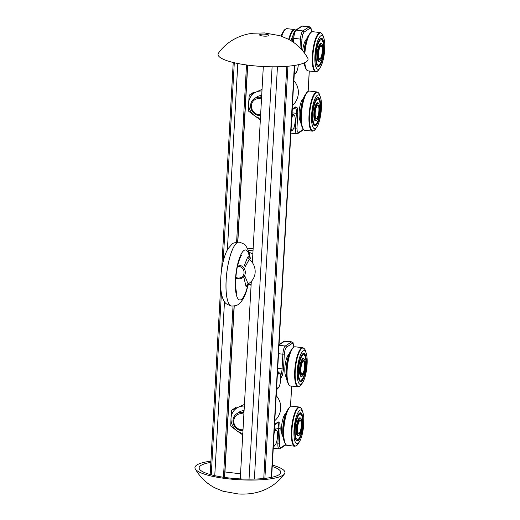 <?xml version="1.0" encoding="UTF-8"?>
<svg xmlns="http://www.w3.org/2000/svg" width="520" height="520" viewBox="0 0 520 520"><rect width="100%" height="100%" fill="white"/><g stroke="black" fill="none" stroke-linecap="round" stroke-linejoin="round"><path stroke-width="0.78" d="M223.457 477.256L233.025 306.124M236.6 242.171L246.513 64.948M224.49 477.406L234.072 306.039M237.647 242.067L247.54 65.091M224.796 471.946A3.51 0.754 -176.8 0 1 224.958 471.965L240.552 473.804M240.266 478.901L251.31 281.418M252.363 262.561L263.322 66.528M302.387 374.406A7.027 1.898 -83.3 0 1 301.45 374.185A7.027 1.898 -83.3 0 1 300.885 367.334A7.027 1.898 -83.3 0 1 303.03 360.802A7.027 1.898 -83.3 0 1 304.805 366.015A7.027 1.898 -83.3 0 1 302.387 374.406M274.43 428.896L274.898 420.557L274.43 428.896M276.283 395.759L276.666 388.954L276.283 395.759M299.065 433.771A7.027 1.898 -83.3 0 1 298.129 433.55A7.027 1.898 -83.3 0 1 297.564 426.699A7.027 1.898 -83.3 0 1 299.709 420.166A7.027 1.898 -83.3 0 1 301.483 425.38A7.027 1.898 -83.3 0 1 299.065 433.771M244.042 411.32L242.457 412.366A9.367 8.788 56.6 0 1 243.971 412.678A9.367 8.788 56.6 0 0 232.993 420.44L233.772 420.797A8.197 7.69 56.6 0 1 243.886 414.174A8.197 7.69 56.6 0 0 233.772 420.797A8.197 7.69 56.6 0 0 243.016 429.709A8.197 7.69 56.6 0 1 233.772 420.797L232.993 420.44A9.367 8.788 56.6 0 0 242.964 430.684A9.367 8.788 56.6 0 1 241.436 430.632A9.367 8.788 56.6 0 1 233.324 423.507A9.367 8.788 56.6 0 1 236.782 413.686A9.367 8.788 56.6 0 1 242.457 412.366L244.042 411.32M289.022 354.328A11.707 3.166 96.7 0 0 285.077 365.463A11.707 3.166 96.7 0 0 286.319 377.221M274.072 433.531A7.612 2.061 -83.3 0 1 274.632 431.932L275.197 428.987L277.141 431.151A7.612 2.061 -83.3 0 1 277.557 436.183A7.612 2.061 -83.3 0 1 276.101 443.332A7.612 2.061 -83.3 0 1 275.581 444.353A7.612 2.061 -83.3 0 1 273.91 444.782L273.475 444.269M275.197 428.987L274.333 428.883M275.581 444.353L274.235 446.128L273.377 446.024M274.105 432.946L274.632 431.932A7.612 2.061 -83.3 0 1 276.822 430.482A7.612 2.061 -83.3 0 1 277.141 431.151M274.235 446.128L273.91 444.782A7.612 2.061 -83.3 0 1 273.5 443.82M274.69 424.249L278.265 421.889L279.806 423.124L280.183 428.318L279.351 443.163L279.617 446.875L280.716 447.759L285.701 444.464M293.8 347.094L293.501 344.168L292.403 343.285L286.332 347.295L285.051 349.752L284.329 354.113L283.498 368.953L282.49 375.063L280.69 378.508M277.264 376.447A7.612 2.061 -83.3 0 1 277.823 374.849A7.612 2.061 -83.3 0 1 280.014 373.399A7.612 2.061 -83.3 0 1 280.332 374.069A7.612 2.061 -83.3 0 1 280.748 379.106A7.612 2.061 -83.3 0 1 279.292 386.256A7.612 2.061 -83.3 0 1 278.772 387.27L277.427 389.044L276.569 388.941M278.772 387.27A7.612 2.061 -83.3 0 1 277.101 387.699A7.612 2.061 -83.3 0 1 276.692 386.744M277.427 389.044L276.666 387.185M277.297 375.863L278.389 371.904L280.332 374.069M278.389 371.904L277.524 371.807M290.121 406.731A19.442 5.258 96.7 0 0 288.509 408.525L287.216 410.547A16.971 4.596 96.7 0 0 282.808 428.76A16.971 4.596 96.7 0 0 283.738 439.991L284.525 442.26C285.545 444.49 286.39 445.51 287.06 445.322L294.905 446.245A19.734 5.343 -83.3 0 1 291.544 428.422A19.734 5.343 -83.3 0 1 298.168 407.401A19.734 5.343 -83.3 0 1 299.533 407.069C301.19 408.142 302.036 409.162 302.068 410.131A19.442 5.258 -83.3 0 0 298.591 407.732A19.442 5.258 -83.3 0 0 291.837 433.037A19.442 5.258 -83.3 0 0 298.084 443.859C297.824 444.795 296.764 445.588 294.905 446.245M297.2 440.921A14.163 3.835 -83.3 0 1 297.173 440.915A14.163 3.835 -83.3 0 1 296.192 440.251M299.39 413.199A14.163 3.835 -83.3 0 1 300.495 412.782A14.163 3.835 -83.3 0 1 300.528 412.782M302.971 424.157A14.163 3.835 -83.3 0 1 297.232 440.921A14.163 3.835 -83.3 0 1 295.087 426.406A14.163 3.835 -83.3 0 1 300.553 412.789A14.163 3.835 -83.3 0 1 302.971 424.157A14.105 3.816 -83.3 0 1 297.239 440.863A14.105 3.816 -83.3 0 1 295.1 426.406A14.105 3.816 -83.3 0 1 300.547 412.848A14.105 3.816 -83.3 0 1 302.959 424.171M298.337 440.505A14.222 3.848 -83.3 0 1 297.193 440.979M300.534 412.724A14.222 3.848 -83.3 0 1 301.535 413.452M302.991 424.151A14.222 3.848 -83.3 0 1 297.226 440.979A14.222 3.848 -83.3 0 1 295.067 426.4A14.222 3.848 -83.3 0 1 300.56 412.731A14.222 3.848 -83.3 0 1 302.991 424.151M303.784 423.625A16.971 4.596 -83.3 0 1 299.37 441.844A16.971 4.596 -83.3 0 1 294.333 426.316A16.971 4.596 -83.3 0 1 302.855 412.393A16.971 4.596 -83.3 0 1 303.784 423.625M302.569 424.424A12.759 3.451 -83.3 0 1 299.221 438.165A12.759 3.451 -83.3 0 1 295.464 426.452A12.759 3.451 -83.3 0 1 301.847 415.928A12.759 3.451 -83.3 0 1 302.569 424.424M297.94 435.871A9.074 2.457 -83.3 0 1 297.83 435.864A9.074 2.457 -83.3 0 1 296.452 426.569A9.074 2.457 -83.3 0 1 299.956 417.846A9.074 2.457 -83.3 0 1 300.066 417.865M301.964 425.262A8.723 2.36 -83.3 0 1 299.13 435.312A8.723 2.36 -83.3 0 1 297.108 426.647A8.723 2.36 -83.3 0 1 301.093 418.685A8.723 2.36 -83.3 0 1 301.964 425.262M297.596 428.149A6.442 1.742 -83.3 0 1 299.689 420.726A6.442 1.742 -83.3 0 1 301.184 427.128A6.442 1.742 -83.3 0 1 298.24 432.998A6.442 1.742 -83.3 0 1 297.596 428.149M299.221 438.165L298.688 438.984A13.754 3.725 -83.3 0 1 296.374 440.343M299.585 413.147A13.754 3.725 -83.3 0 1 301.522 415.012L301.847 415.928M299.754 437.229A14.105 3.816 -83.3 0 1 296.959 440.791M300.261 412.854A14.105 3.816 -83.3 0 1 302.146 416.969M299.13 435.312L298.779 435.611A9.074 2.457 -83.3 0 1 298.051 435.89A9.074 2.457 -83.3 0 1 296.68 426.595A9.074 2.457 -83.3 0 1 300.183 417.872A9.074 2.457 -83.3 0 1 300.82 418.314L301.093 418.685M293.442 347.366A19.442 5.258 96.7 0 0 291.831 349.161L290.537 351.182A16.971 4.596 96.7 0 0 286.455 365.632A16.971 4.596 96.7 0 0 287.06 380.627L287.846 382.896C288.867 385.125 289.712 386.146 290.375 385.957L298.226 386.88A19.734 5.343 -83.3 0 1 294.86 369.083A19.734 5.343 -83.3 0 1 301.49 348.036A19.734 5.343 -83.3 0 1 302.855 347.704C304.512 348.777 305.351 349.798 305.383 350.766A19.442 5.258 -83.3 0 0 301.906 348.368A19.442 5.258 -83.3 0 0 295.152 373.672A19.442 5.258 -83.3 0 0 301.399 384.495C301.145 385.424 300.086 386.224 298.226 386.88M301.659 381.141A14.222 3.848 -83.3 0 1 300.514 381.609A14.222 3.848 -83.3 0 1 298.389 367.036A14.222 3.848 -83.3 0 1 303.882 353.366A14.222 3.848 -83.3 0 1 306.306 364.787A14.222 3.848 -83.3 0 1 300.541 381.615M303.849 353.36A14.222 3.848 -83.3 0 1 304.85 354.088M300.521 381.557A14.163 3.835 -83.3 0 1 300.495 381.55A14.163 3.835 -83.3 0 1 299.514 380.887M302.712 353.834A14.163 3.835 -83.3 0 1 303.817 353.418A14.163 3.835 -83.3 0 1 303.843 353.418M306.293 364.793A14.163 3.835 -83.3 0 1 300.547 381.557A14.163 3.835 -83.3 0 1 298.402 367.042A14.163 3.835 -83.3 0 1 303.875 353.425A14.163 3.835 -83.3 0 1 306.293 364.793M306.274 364.806A14.105 3.816 -83.3 0 1 300.553 381.498A14.105 3.816 -83.3 0 1 298.422 367.042A14.105 3.816 -83.3 0 1 303.869 353.483A14.105 3.816 -83.3 0 1 306.274 364.806M301.262 376.506A9.074 2.457 -83.3 0 1 301.145 376.5A9.074 2.457 -83.3 0 1 299.774 367.204A9.074 2.457 -83.3 0 1 303.277 358.481A9.074 2.457 -83.3 0 1 303.387 358.501M302.445 375.947L302.101 376.246A9.074 2.457 -83.3 0 1 301.373 376.526A9.074 2.457 -83.3 0 1 299.891 368.238A9.074 2.457 -83.3 0 1 302.926 358.67A9.074 2.457 -83.3 0 1 303.498 358.507A9.074 2.457 -83.3 0 1 304.142 358.95L304.408 359.32A8.723 2.36 -83.3 0 1 305.117 367.835A8.723 2.36 -83.3 0 1 302.445 375.947A8.723 2.36 -83.3 0 1 300.242 369.473A8.723 2.36 -83.3 0 1 303.245 359.053A8.723 2.36 -83.3 0 1 304.408 359.32M302.906 353.782A13.754 3.725 -83.3 0 1 304.837 355.647L305.168 356.564A12.759 3.451 -83.3 0 1 305.637 367.894A12.759 3.451 -83.3 0 1 302.543 378.8A12.759 3.451 -83.3 0 1 298.474 371.605A12.759 3.451 -83.3 0 1 302.906 355.05A12.759 3.451 -83.3 0 1 305.168 356.564M302.543 378.8L302.01 379.62A13.754 3.725 -83.3 0 1 299.695 380.978M303.075 377.865A14.105 3.816 -83.3 0 1 300.281 381.426M303.583 353.49A14.105 3.816 -83.3 0 1 305.468 357.604M303.134 350.935A16.971 4.596 -83.3 0 1 306.169 353.028A16.971 4.596 -83.3 0 1 306.774 368.03A16.971 4.596 -83.3 0 1 302.692 382.479A16.971 4.596 -83.3 0 1 297.239 373.029A16.971 4.596 -83.3 0 1 303.134 350.935M300.918 368.784A6.442 1.742 -83.3 0 1 303.011 361.361A6.442 1.742 -83.3 0 1 304.499 367.763A6.442 1.742 -83.3 0 1 301.561 373.633A6.442 1.742 -83.3 0 1 300.918 368.784M285.701 413.693A11.707 3.166 96.7 0 0 281.756 424.827A11.707 3.166 96.7 0 0 282.997 436.585M236.275 407.173L231.621 410.248L244.433 404.417M242.723 434.896L237.061 430.924A14.046 13.182 -123.4 0 0 242.808 433.42M244.335 406.081A14.046 13.182 -123.4 0 0 238.388 407.199A14.046 13.182 -123.4 0 0 231.01 418.269L230.737 426.062L237.061 430.924A14.046 13.182 -123.4 0 1 231.01 418.269L231.621 410.248M244.082 410.663A9.367 8.788 -123.4 0 0 238.108 412.978M210.925 461.156A45.071 9.665 3.2 0 0 196.853 465.01A45.071 9.665 3.2 0 0 195.28 468.916A45.071 9.665 3.2 0 0 239.486 479.759A45.071 9.665 3.2 0 0 284.479 473.87A45.071 9.665 3.2 0 0 272.311 465.101M210.853 462.391A40.879 8.769 3.2 0 0 200.863 465.485A40.879 8.769 3.2 0 0 199.524 469.17A40.879 8.769 3.2 0 0 239.531 478.862A40.879 8.769 3.2 0 0 280.241 473.649A40.879 8.769 3.2 0 0 272.233 466.453M317.454 104.981A7.027 1.898 96.7 0 0 317.33 105.073A7.027 1.898 96.7 0 0 315.178 111.605A7.027 1.898 96.7 0 0 315.744 118.463A7.027 1.898 96.7 0 0 318.929 112.262A7.027 1.898 96.7 0 0 317.454 104.981M294.281 73.866L293.897 80.672L294.281 73.866M292.513 105.469L292.045 113.809L292.513 105.469M320.769 45.617A7.027 1.898 96.7 0 0 320.645 45.708A7.027 1.898 96.7 0 0 318.5 52.241A7.027 1.898 96.7 0 0 319.065 59.098A7.027 1.898 96.7 0 0 322.25 52.897A7.027 1.898 96.7 0 0 320.769 45.617M261.658 96.226L260.072 97.279A9.367 8.788 -123.4 0 0 254.404 98.599A9.367 8.788 -123.4 0 0 250.939 108.413A9.367 8.788 -123.4 0 0 259.051 115.544A9.367 8.788 -123.4 0 0 260.579 115.59A9.367 8.788 -123.4 0 1 250.608 105.352L251.388 105.71A8.197 7.69 -123.4 0 0 260.631 114.621A8.197 7.69 -123.4 0 1 251.388 105.71A8.197 7.69 -123.4 0 1 261.502 99.086A8.197 7.69 -123.4 0 0 251.388 105.71L250.608 105.352A9.367 8.788 -123.4 0 1 261.586 97.591A9.367 8.788 -123.4 0 0 260.072 97.279L261.658 96.226M300.612 121.492A11.707 3.166 -83.3 0 1 299.37 109.74A11.707 3.166 -83.3 0 1 303.322 98.599M280.963 36.023A16.971 4.596 -83.3 0 1 282.412 33.053L283.706 31.031A19.442 5.258 -83.3 0 0 281.424 36.179M293.371 34.755A16.971 4.596 96.7 0 0 291.05 40.742M292.844 39.819A12.759 3.451 96.7 0 0 292.227 41.483M292.929 38.259A14.163 3.835 96.7 0 0 291.824 41.23M292.923 38.318A14.105 3.816 96.7 0 0 291.844 41.236M292.936 38.194A14.222 3.848 96.7 0 0 291.811 41.216M294.307 71.65A7.612 2.061 96.7 0 0 294.717 72.611L295.048 73.951L296.342 72.254M295.048 73.951L294.183 73.853M294.281 72.098L294.717 72.611A7.612 2.061 96.7 0 0 296.387 72.183A7.612 2.061 96.7 0 0 296.913 71.162A7.612 2.061 96.7 0 0 298.317 64.721M303.316 129.376L298.331 132.665L297.232 131.781L296.966 128.07L297.798 113.23L297.421 108.037L295.88 106.802L292.305 109.161M301.373 49.257L301.945 39.026L302.666 34.664L303.953 32.201L310.024 28.191L311.123 29.075L311.415 32.006M294.723 115.966L292.812 113.9L291.947 113.796M292.812 113.9L291.72 117.852M291.115 128.733A7.612 2.061 96.7 0 0 291.525 129.695A7.612 2.061 96.7 0 0 293.195 129.259A7.612 2.061 96.7 0 0 293.722 128.245A7.612 2.061 96.7 0 0 295.172 121.095A7.612 2.061 96.7 0 0 294.756 116.058A7.612 2.061 96.7 0 0 294.437 115.395A7.612 2.061 96.7 0 0 292.247 116.844A7.612 2.061 96.7 0 0 291.688 118.443M291.089 129.174L291.856 131.034L293.15 129.337M291.856 131.034L290.992 130.936M324.721 49.173A16.971 4.596 96.7 0 0 323.784 37.941A16.971 4.596 96.7 0 0 315.263 51.864A16.971 4.596 96.7 0 0 320.307 67.386A16.971 4.596 96.7 0 0 324.721 49.173M303.894 52.254A16.971 4.596 -83.3 0 1 308.152 36.088L309.445 34.073C310.96 32.143 312.019 31.343 312.624 31.688L320.469 32.611A19.734 5.343 96.7 0 0 312.728 51.545A19.734 5.343 96.7 0 0 315.835 71.793L317.258 71.344L319.014 69.407A19.442 5.258 96.7 0 1 317.408 71.201A19.442 5.258 96.7 0 1 313.619 48.9A19.442 5.258 96.7 0 1 323.005 35.678C322.972 34.71 322.127 33.69 320.469 32.611M304.493 62.816A19.442 5.258 -83.3 0 0 305.461 67.802L304.675 65.54A16.971 4.596 -83.3 0 1 304.064 63.005M323.083 42.517A14.105 3.816 96.7 0 0 321.197 38.395M317.896 66.339A14.105 3.816 96.7 0 0 320.69 62.77M323.889 49.718A14.105 3.816 96.7 0 0 321.483 38.389A14.105 3.816 96.7 0 0 316.036 51.955A14.105 3.816 96.7 0 0 318.168 66.41A14.105 3.816 96.7 0 0 323.889 49.718M321.464 38.331A14.163 3.835 96.7 0 0 321.432 38.324A14.163 3.835 96.7 0 0 320.327 38.74M317.128 65.8A14.163 3.835 96.7 0 0 318.11 66.463A14.163 3.835 96.7 0 0 318.136 66.463M323.908 49.706A14.163 3.835 96.7 0 0 321.49 38.331A14.163 3.835 96.7 0 0 316.017 51.948A14.163 3.835 96.7 0 0 318.162 66.469A14.163 3.835 96.7 0 0 323.908 49.706M322.471 38.994A14.222 3.848 96.7 0 0 321.471 38.272M318.156 66.528A14.222 3.848 96.7 0 0 323.928 49.693A14.222 3.848 96.7 0 0 321.497 38.272A14.222 3.848 96.7 0 0 316.004 51.948A14.222 3.848 96.7 0 0 318.156 66.528A14.222 3.848 96.7 0 0 319.274 66.053M322.784 41.477A12.759 3.451 96.7 0 0 316.401 51.993A12.759 3.451 96.7 0 0 320.158 63.713A12.759 3.451 96.7 0 0 323.505 49.972A12.759 3.451 96.7 0 0 322.784 41.477L322.459 40.553A13.754 3.725 96.7 0 0 320.522 38.695M317.311 65.891A13.754 3.725 96.7 0 0 319.625 64.532L320.158 63.713M322.03 44.233L321.757 43.862A9.074 2.457 96.7 0 0 321.113 43.42A9.074 2.457 96.7 0 0 317.61 52.136A9.074 2.457 96.7 0 0 318.988 61.438A9.074 2.457 96.7 0 0 319.716 61.152L320.06 60.853A8.723 2.36 96.7 0 0 322.901 50.804A8.723 2.36 96.7 0 0 322.03 44.233A8.723 2.36 96.7 0 0 318.045 52.189A8.723 2.36 96.7 0 0 320.06 60.853M321.002 43.414A9.074 2.457 96.7 0 0 320.892 43.388A9.074 2.457 96.7 0 0 317.389 52.111A9.074 2.457 96.7 0 0 318.76 61.412A9.074 2.457 96.7 0 0 318.877 61.412M318.533 53.69A6.442 1.742 96.7 0 0 319.176 58.545A6.442 1.742 96.7 0 0 322.114 52.669A6.442 1.742 96.7 0 0 320.625 46.273A6.442 1.742 96.7 0 0 318.533 53.69M317.681 102.778A9.074 2.457 96.7 0 0 317.57 102.752A9.074 2.457 96.7 0 0 314.067 111.475A9.074 2.457 96.7 0 0 315.445 120.776A9.074 2.457 96.7 0 0 315.556 120.776M318.708 103.597L318.442 103.227A9.074 2.457 96.7 0 0 317.798 102.784A9.074 2.457 96.7 0 0 314.294 111.501A9.074 2.457 96.7 0 0 315.666 120.802A9.074 2.457 96.7 0 0 316.238 120.64A9.074 2.457 96.7 0 0 316.394 120.517L316.745 120.224A8.723 2.36 96.7 0 0 319.41 112.106A8.723 2.36 96.7 0 0 318.708 103.597A8.723 2.36 96.7 0 0 314.756 111.293A8.723 2.36 96.7 0 0 316.589 120.335A8.723 2.36 96.7 0 0 316.745 120.224M313.989 125.255A13.754 3.725 96.7 0 0 315.198 125.112A13.754 3.725 96.7 0 0 316.303 123.897L316.836 123.078A12.759 3.451 96.7 0 0 319.937 112.171A12.759 3.451 96.7 0 0 319.462 100.841A12.759 3.451 96.7 0 0 313.32 109.623A12.759 3.451 96.7 0 0 315.809 124.209A12.759 3.451 96.7 0 0 316.836 123.078M319.462 100.841L319.137 99.918A13.754 3.725 96.7 0 0 317.207 98.059M319.761 101.881A14.105 3.816 96.7 0 0 317.876 97.76M314.574 125.703A14.105 3.816 96.7 0 0 317.369 122.135M320.574 109.083A14.105 3.816 96.7 0 0 318.162 97.753A14.105 3.816 96.7 0 0 312.715 111.319A14.105 3.816 96.7 0 0 314.853 125.775A14.105 3.816 96.7 0 0 320.574 109.083A14.163 3.835 96.7 0 0 318.168 97.695A14.163 3.835 96.7 0 0 312.702 111.312A14.163 3.835 96.7 0 0 314.847 125.834A14.163 3.835 96.7 0 0 320.587 109.07M318.142 97.695A14.163 3.835 96.7 0 0 318.117 97.689A14.163 3.835 96.7 0 0 317.005 98.105M313.807 125.164A14.163 3.835 96.7 0 0 314.788 125.827A14.163 3.835 96.7 0 0 314.815 125.827M319.15 98.358A14.222 3.848 96.7 0 0 318.149 97.637M314.808 125.885A14.222 3.848 96.7 0 0 315.952 125.418M320.606 109.057A14.222 3.848 96.7 0 0 318.175 97.643A14.222 3.848 96.7 0 0 312.683 111.312A14.222 3.848 96.7 0 0 314.841 125.892A14.222 3.848 96.7 0 0 320.606 109.057M315.582 128.316A16.971 4.596 96.7 0 0 316.992 126.75A16.971 4.596 96.7 0 0 321.067 112.307A16.971 4.596 96.7 0 0 320.469 97.305A16.971 4.596 96.7 0 0 312.273 108.849A16.971 4.596 96.7 0 0 315.582 128.316M302.139 127.166C303.167 129.402 304.005 130.423 304.675 130.227A19.734 5.343 -83.3 0 1 301.815 110.026A19.734 5.343 -83.3 0 1 309.303 91.052C308.698 90.708 307.645 91.507 306.124 93.438A19.442 5.258 -83.3 0 0 301.45 109.987A19.442 5.258 -83.3 0 0 302.139 127.166L301.353 124.904A16.971 4.596 -83.3 0 1 300.755 109.902A16.971 4.596 -83.3 0 1 304.837 95.459L306.124 93.438A19.442 5.258 -83.3 0 1 307.736 91.644M315.211 113.055A6.442 1.742 96.7 0 0 315.855 117.91A6.442 1.742 96.7 0 0 318.799 112.034A6.442 1.742 96.7 0 0 317.304 105.638A6.442 1.742 96.7 0 0 315.211 113.055M302.653 50.713A11.707 3.166 -83.3 0 1 306.637 39.234M260.423 118.333A14.046 13.182 56.6 0 1 254.677 115.837L260.344 119.802M249.236 95.153L248.625 103.174A14.046 13.182 56.6 0 0 254.677 115.837L248.352 110.974L248.625 103.174A14.046 13.182 56.6 0 1 256.002 92.105L249.236 95.153L253.89 92.079M262.048 89.33L256.002 92.105A14.046 13.182 56.6 0 1 261.957 90.994M255.723 97.884A9.367 8.788 56.6 0 1 261.697 95.57M259.786 34.606A4.68 1.008 3.2 0 0 259.584 34.873A4.68 1.008 3.2 0 0 264.206 36.14A4.68 1.008 3.2 0 0 268.938 35.399A4.68 1.008 3.2 0 0 264.966 34.184A4.68 1.008 3.2 0 0 259.786 34.606M307.704 58.013C303.043 49.855 296.562 43.563 288.262 39.156L279.909 35.678L264.42 32.936L253.162 33.228C245.141 34.093 237.725 36.731 230.919 41.139C226.064 44.35 221.936 48.315 218.536 53.027A45.071 9.665 3.2 0 0 262.49 66.482A45.071 9.665 3.2 0 0 307.717 58.032M247.267 248.118L253.13 248.814M251.102 285.149L248.749 284.869M248.242 250.335L253.013 250.9M244.049 266.305L247.669 257.017L249.327 256.516A25.168 6.812 96.7 0 0 238.83 259.968A25.168 6.812 96.7 0 0 236.795 296.361A25.168 6.812 96.7 0 0 247.696 285.682L246.019 286.539L243.731 276.738M249.327 256.516L250.38 258.401L249.333 259.246L247.669 257.017M249.333 259.246L244.985 267.124M249.333 256.575L249.535 255.431C249.321 252.583 248.099 249.425 245.85 245.941C245.694 244.829 243.483 243.555 239.207 242.125A32.195 8.71 96.7 0 0 226.779 273.072A32.195 8.71 96.7 0 0 231.647 306.065C238.862 305.747 238.732 303.706 240.416 302.627L242.827 299.436C244.953 295.808 246.643 291.207 247.897 285.636L247.696 285.682M247.715 285.61L248.957 283.855L247.949 284.875L248.489 284.622L247.897 285.636M244.536 275.184L248.105 283.894L246.019 286.539M247.949 283.978L248.957 283.855M249.262 253.981L250.38 258.401M248.105 283.894A15.216 14.28 -123.4 0 0 249.477 259.363M235.885 277.361A6 5.629 -123.4 0 0 237.978 278.025A6 5.629 -123.4 0 0 244.049 272.285A6 5.629 -123.4 0 0 237.517 266.305M235.827 278.089A7.027 6.591 -123.4 0 0 238.219 278.831A7.027 6.591 -123.4 0 0 242.469 277.843A7.027 6.591 -123.4 0 0 244.881 269.887A7.027 6.591 -123.4 0 0 237.796 265.103M263.764 478.504L286.812 66.32M264.882 478.387L287.924 66.222M214.76 475.67L224.49 301.594M227.389 249.841L237.803 63.498M249.041 479.147L272.096 66.794M254.384 479.089L277.44 66.768M224.958 471.965L234.24 306.014M237.816 242.06L247.708 65.111M220.675 286.735L210.178 474.526L220.681 286.897M221.669 269.256L233.227 62.491L221.644 269.438M211.256 474.819L221.403 293.351M223.184 261.508L234.299 62.745M271.336 477.386L294.365 65.448M290.498 406.451L291.629 386.197M280.183 428.318L278.72 428.409A7.027 1.898 96.7 0 0 277.673 422.812M278.265 421.889A1.17 1.099 56.6 0 1 277.791 422.734L274.658 424.801M284.329 354.113L282.874 354.204A7.027 1.898 -83.3 0 1 285.279 346.021L291.35 342.01L284.635 341.218A7.027 1.898 -83.3 0 1 285.077 341.088L291.792 341.881L293.026 342.661L293.852 347.068M279.026 344.916L284.635 341.218A1.17 1.099 -123.4 0 0 283.927 341.38L279.045 344.604M286.332 347.295A1.17 1.099 -123.4 0 0 285.279 346.021L279.006 345.28M280.677 375.694A7.027 1.898 96.7 0 0 282.042 369.044L282.874 354.204L278.538 353.691M292.403 343.285A1.17 1.099 -123.4 0 0 291.35 342.01A7.027 1.898 -83.3 0 1 291.792 341.881M283.498 368.953L277.706 368.537M273.253 448.201L279.091 448.89A7.027 1.898 -83.3 0 1 277.894 443.255L278.72 428.409L274.489 427.908M279.351 443.163L276.218 443.053M280.716 447.759A1.17 1.099 56.6 0 1 280.241 448.598L286.019 444.782M299.533 407.069L291.688 406.14A19.734 5.343 96.7 0 0 290.576 406.504A19.734 5.343 96.7 0 0 283.992 427.076A19.734 5.343 96.7 0 0 287.053 445.322M291.688 406.14L290.271 406.588L288.509 408.525A19.442 5.258 96.7 0 0 283.459 429.39A19.442 5.258 96.7 0 0 284.525 442.26M302.855 347.704L295.002 346.775A19.734 5.343 96.7 0 0 293.891 347.139A19.734 5.343 96.7 0 0 287.307 367.718A19.734 5.343 96.7 0 0 290.375 385.957M295.002 346.775L293.586 347.224L291.831 349.161A19.442 5.258 96.7 0 0 287.157 365.709A19.442 5.258 96.7 0 0 287.846 382.896M295.763 30.108L294.73 29.569A19.734 5.343 96.7 0 0 288.691 39.384M281.743 36.296A19.734 5.343 -83.3 0 1 286.877 28.646C285.019 29.302 283.959 30.102 283.706 31.031M295.692 30.154A19.442 5.258 96.7 0 0 289.166 39.644M309.244 71.11L308.113 91.358M302.692 26A7.027 1.898 96.7 0 0 302.25 26.123A1.17 1.099 -123.4 0 0 301.542 26.293L302.692 26L309.406 26.793A7.027 1.898 96.7 0 0 308.964 26.916L302.894 30.927L296.179 30.134A7.027 1.898 96.7 0 0 293.774 38.324L292.994 37.966M310.024 28.191A1.17 1.099 -123.4 0 0 308.964 26.916L302.25 26.123L296.179 30.134A1.17 1.099 -123.4 0 0 295.471 30.303C293.891 31.999 293.053 34.574 292.942 38.032L292.728 41.821M295.88 106.802A1.17 1.099 56.6 0 1 295.406 107.647L292.279 109.713M296.966 128.07L295.51 128.16A7.027 1.898 96.7 0 0 296.712 133.803L297.863 133.51L303.635 129.695M297.798 113.23L296.342 113.321L295.51 128.16L293.833 127.966M298.331 132.665A1.17 1.099 56.6 0 1 297.863 133.51M303.953 32.201A1.17 1.099 -123.4 0 0 302.894 30.927A7.027 1.898 96.7 0 0 300.489 39.117L293.774 38.324L293.547 42.38M301.945 39.026L300.489 39.117L300.001 47.82M295.288 107.724A7.027 1.898 -83.3 0 1 296.342 113.321L292.103 112.82M305.461 67.802C306.481 70.038 307.327 71.058 307.99 70.863A19.734 5.343 -83.3 0 1 304.811 62.66M304.85 53.534A19.734 5.343 -83.3 0 1 312.637 31.688M304.525 53.092A19.442 5.258 -83.3 0 1 309.445 34.073M317.148 91.975A19.734 5.343 96.7 0 0 309.406 110.929A19.734 5.343 96.7 0 0 312.52 131.157L313.937 130.709L315.699 128.772A19.442 5.258 96.7 0 1 314.087 130.566A19.442 5.258 96.7 0 1 310.297 108.264A19.442 5.258 96.7 0 1 319.683 95.043C319.651 94.075 318.806 93.054 317.148 91.975L309.303 91.052M251.154 284.108A17.336 16.27 56.6 0 1 248.164 284.993L251.154 284.115M248.827 252.194A17.336 16.27 56.6 0 1 252.831 254.215M239.194 242.125A32.195 8.71 96.7 0 0 239.181 242.125A32.195 8.71 96.7 0 0 226.753 273.072A32.195 8.71 96.7 0 0 231.628 306.065A32.195 8.71 96.7 0 0 231.641 306.065C227.364 304.629 225.16 303.375 225.024 302.289C221.767 298.623 219.459 289.653 221.234 272.467C222.625 261.788 224.894 253.864 228.053 248.683L231.881 244.244C232.264 243.23 234.702 242.522 239.181 242.125L239.207 242.125M294.658 65.403L271.622 477.328M274.794 420.647A17.563 17.563 0 0 0 276.192 395.655M239.278 412.041L236.782 413.686M285.077 341.088L283.927 341.38M291.675 386.204L290.543 406.425M279.091 448.89L280.241 448.598M302.855 412.393L302.068 410.131M299.37 441.844L298.084 443.859M306.169 353.028L305.383 350.766M302.692 382.479L301.399 384.495M195.286 468.916C199.947 477.081 206.427 483.366 214.728 487.779L223.08 491.257L238.569 494C246.435 494.384 253.377 493.63 259.382 491.745C269.698 488.553 278.057 482.606 284.453 473.902M292.409 105.56A17.563 17.563 0 0 0 293.807 80.568M256.893 96.948L254.404 98.599M294.73 29.569L286.877 28.646M308.159 91.331L309.289 71.117M295.471 30.303L301.542 26.293M309.406 26.793L310.642 27.573L311.123 28.607L311.467 31.974M290.869 133.113L296.712 133.803M307.99 70.863L315.842 71.793M323.784 37.941L323.005 35.678M320.307 67.386L319.014 69.407M304.675 130.227L312.52 131.157M320.469 97.305L319.683 95.043M316.992 126.75L315.699 128.772M248.794 252.057L252.837 254.053M236.906 293.495L236.919 293.521C236.522 293.852 234.722 285.116 236.236 273.858C236.769 266.572 240.305 256.25 241.404 255.554L241.397 255.554M244.985 276.185L242.469 277.843"/></g></svg>
